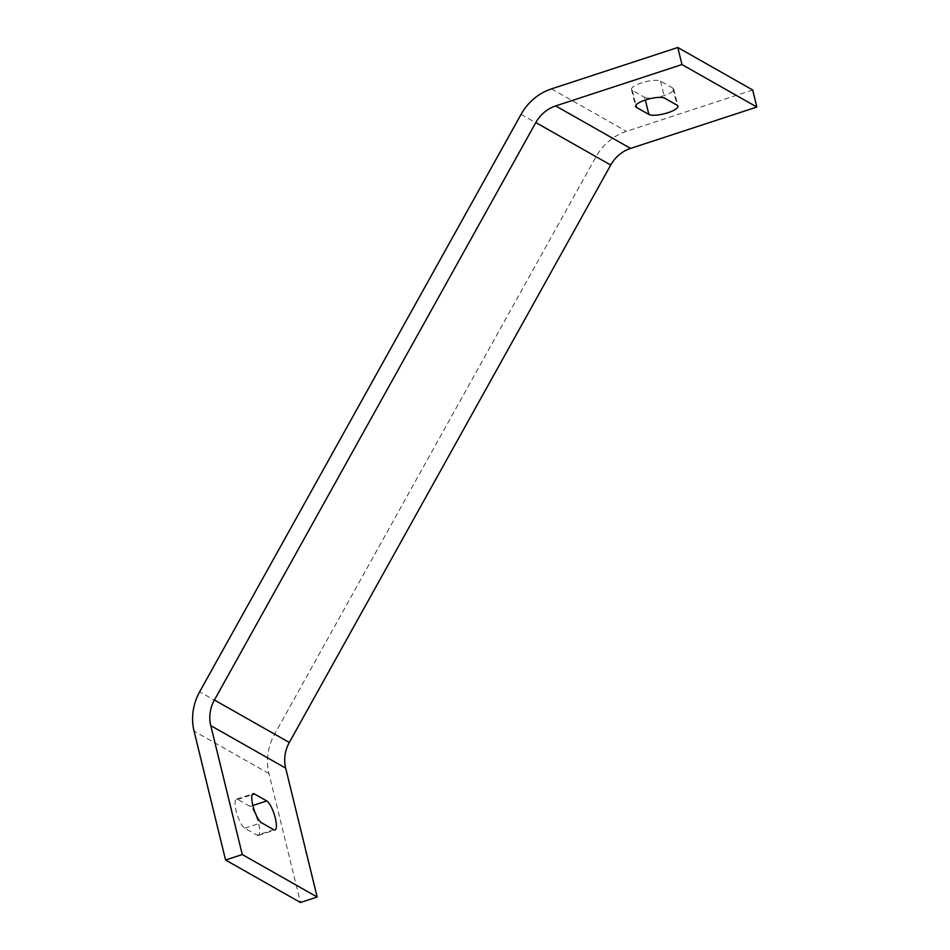 <?xml version="1.0" encoding="UTF-8"?>
<svg xmlns="http://www.w3.org/2000/svg" width="950" height="950" viewBox="0 0 950 950"><rect width="100%" height="100%" fill="white"/><g stroke="black" fill="none" stroke-linecap="round" stroke-linejoin="round"><path stroke-width="0.71" stroke-dasharray="4.75 3.56" d="M257.082 835.193A15.378 4.073 71.9 0 0 258.353 835.43A15.378 4.073 71.9 0 0 258.067 821.619A15.378 4.073 71.9 0 0 250.052 806.419L237.69 799.413A15.378 4.073 71.9 0 0 236.419 799.176A15.378 4.073 71.9 0 0 236.692 812.986A15.378 4.073 71.9 0 0 244.72 828.186L257.082 835.193L273.79 829.73M644.682 97.387A15.378 4.144 166.3 0 0 661.829 96.247A15.378 4.144 166.3 0 0 673.728 89.122A15.378 4.144 166.3 0 0 672.873 88.148L660.523 81.142A15.378 4.144 166.3 0 0 643.376 82.282A15.378 4.144 166.3 0 0 631.477 89.419A15.378 4.144 166.3 0 0 632.332 90.381L644.682 97.387L645.323 100.023M752.697 89.989L626.418 131.361A52.416 48.533 119.6 0 0 595.959 156.845L274.55 734.303A52.416 48.533 -60.4 0 0 268.957 773.585L300.461 902.5M250.052 806.419L252.866 805.493M244.72 828.186L261.428 822.712M237.69 799.413L252.225 794.639M672.873 88.148L677.041 105.212M632.332 90.381L635.954 105.224M660.523 81.142L664.691 98.194M551.523 88.873L626.418 131.361M521.063 114.356L595.959 156.845M268.957 773.585L194.061 731.096M274.55 734.303L199.654 691.814M258.353 835.43L275.061 829.956M236.419 799.176L253.127 793.701M673.728 89.122L677.896 106.174M631.477 89.419L635.645 106.471"/><path stroke-width="1.43" d="M266.748 800.945A15.378 4.073 -108.1 0 1 274.776 816.145A15.378 4.073 -108.1 0 1 275.061 829.956A15.378 4.073 -108.1 0 1 273.79 829.73L261.428 822.712A15.378 4.073 -108.1 0 1 253.401 807.512A15.378 4.073 -108.1 0 1 253.127 793.701A15.378 4.073 -108.1 0 1 254.398 793.939L266.748 800.945L252.866 805.493M677.041 105.212A15.378 4.144 -13.7 0 1 677.896 106.174A15.378 4.144 -13.7 0 1 665.998 113.311A15.378 4.144 -13.7 0 1 648.85 114.439L636.5 107.433A15.378 4.144 -13.7 0 1 635.645 106.471A15.378 4.144 -13.7 0 1 647.544 99.334A15.378 4.144 -13.7 0 1 664.691 98.194L677.041 105.212M610.719 165.039L289.311 742.484L214.415 700.008A34.188 31.647 -60.4 0 0 210.769 725.622L242.274 854.549L225.566 860.011L194.061 731.096A52.416 48.533 -60.4 0 1 199.654 691.814L521.063 114.356A52.416 48.533 119.6 0 1 551.523 88.873L677.801 47.5L681.969 64.552L555.691 105.925A34.188 31.647 119.6 0 0 535.824 122.55L610.719 165.039A34.188 31.647 119.6 0 1 630.586 148.414L756.865 107.041L681.969 64.552M756.865 107.041L752.697 89.989L677.801 47.5M289.311 742.484A34.188 31.647 -60.4 0 0 285.665 768.111L317.169 897.026L300.461 902.5L225.566 860.011M214.415 700.008L535.824 122.55M242.274 854.549L317.169 897.026M252.225 794.639L254.398 793.939M645.323 100.023L648.85 114.439M635.954 105.224L636.5 107.433M630.586 148.414L555.691 105.925M210.769 725.622L285.665 768.111"/></g></svg>
